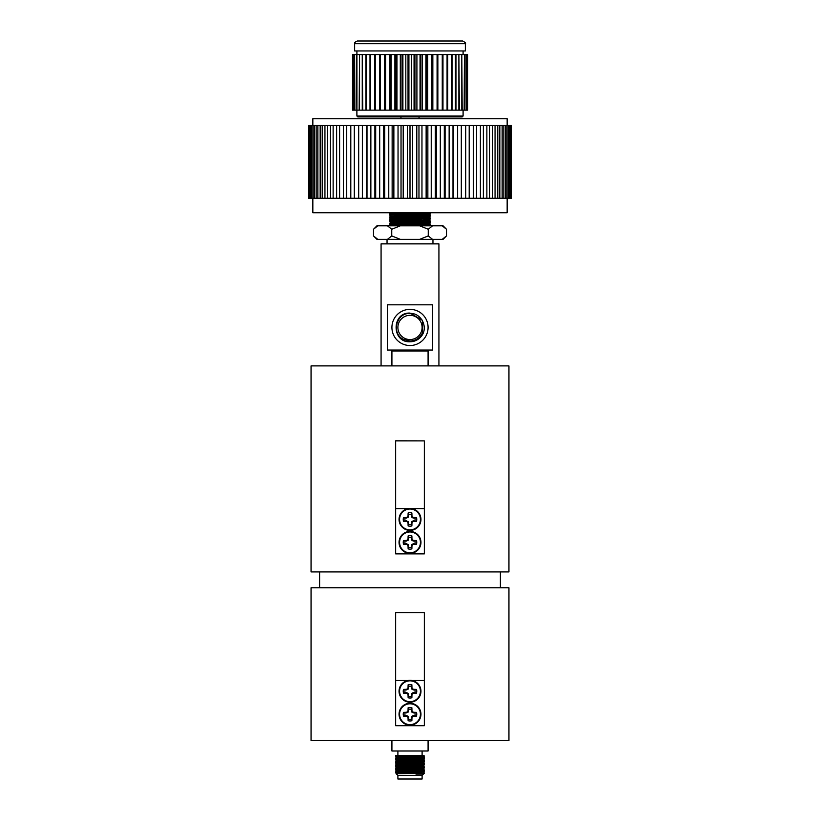 <?xml version="1.0" encoding="UTF-8"?>
<svg xmlns="http://www.w3.org/2000/svg" width="820" height="820" viewBox="0 0 820 820"><rect width="100%" height="100%" fill="white"/><g stroke="black" fill="none" stroke-linecap="round" stroke-linejoin="round"><path stroke-width="1.23" d="M407.899 508.687L395.65 508.687L395.65 553.879L424.35 553.879L424.35 508.687L412.101 508.687M395.65 440.883L424.35 440.883L395.65 440.822L395.65 508.687M424.35 440.883L424.35 508.687M508.943 740.552L311.057 740.552L311.057 587.766L508.943 587.766L508.943 740.552M500.395 587.766L500.395 571.929M319.605 587.766L319.605 571.929M387.04 239.358L387.04 243.878M432.96 239.358L432.96 243.878M381.074 365.894L381.074 243.878L438.925 243.878L438.925 365.894M508.943 365.894L311.057 365.894L311.057 571.929L508.943 571.929L508.943 365.894M407.899 680.508L395.65 680.508L395.65 725.7L424.35 725.7L424.35 680.508L412.101 680.508M395.65 612.714L424.35 612.714L395.65 612.643L395.65 680.508M424.35 612.714L424.35 680.508M411.322 719.13L411.876 720.708A15.365 1.343 -90 0 0 411.958 717.879L411.322 717.746L411.886 716.321L413.382 715.573L416.488 716.085A6.755 6.755 0 0 0 416.488 712.344A15.365 1.343 180 0 0 413.659 712.262L413.526 712.887L412.101 712.334L411.353 710.837L411.876 707.732A6.755 6.755 0 0 0 408.124 707.732A15.365 1.343 90 0 0 408.042 710.561L408.678 710.684L407.899 712.334L405.09 712.887A5.084 5.084 0 0 0 405.09 715.542L407.899 716.106L408.678 719.13A5.084 5.084 0 0 0 411.322 719.13L411.322 717.746M408.678 717.746L408.042 717.879A15.365 1.343 90 0 0 408.124 720.708A6.755 6.755 0 0 0 411.876 720.708M414.91 715.542A5.084 5.084 0 0 0 414.91 712.887L416.488 712.344M420.957 714.22A10.957 10.957 0 0 0 410 703.263A10.957 10.957 0 0 0 399.043 714.22A10.957 10.957 0 0 0 410 725.177A10.957 10.957 0 0 0 420.957 714.22M410 724.644A10.424 10.424 0 0 0 420.424 714.22A10.424 10.424 0 0 0 410 703.796A10.424 10.424 0 0 0 399.576 714.22A10.424 10.424 0 0 0 410 724.644M408.042 717.879L408.647 717.592M408.114 716.321L407.622 716.813A15.262 1.333 67.5 0 0 408.011 717.726M407.622 716.813L407.899 716.106M406.617 715.573L406.494 716.208A15.262 1.333 22.5 0 0 407.407 716.598M406.494 716.208L406.474 715.542M406.474 712.887L406.341 712.262A15.365 1.343 180 0 0 403.512 712.344A6.755 6.755 0 0 0 403.512 716.085A15.365 1.343 0 0 0 406.341 716.178M406.341 712.262L406.617 712.857M407.899 712.334L407.407 711.842A15.262 1.333 157.5 0 0 406.494 712.221M407.407 711.842L408.114 712.119M408.647 710.837L408.011 710.714A15.262 1.333 112.5 0 0 407.622 711.616M411.322 710.684L411.958 710.561A15.365 1.343 -90 0 0 411.876 707.732M411.958 710.561L411.353 710.837M411.886 712.119L412.378 711.616A15.262 1.333 -112.5 0 0 411.988 710.714M412.378 711.616L412.101 712.334M413.382 712.857L413.505 712.221A15.262 1.333 -157.5 0 0 412.593 711.842M413.526 715.542L413.659 716.178A15.365 1.343 0 0 0 416.488 716.085M413.659 716.178L413.382 715.573M412.101 716.106L412.593 716.598A15.262 1.333 -22.5 0 0 413.505 716.208M412.593 716.598L411.886 716.321M411.353 717.592L411.988 717.726A15.262 1.333 -67.5 0 0 412.378 716.813M411.322 709.31A5.084 5.084 0 0 0 408.678 709.31L408.124 707.732M414.91 712.887L413.526 712.887M408.678 709.31L408.678 710.684M408.678 719.13L408.124 720.708M405.09 715.542L403.512 716.085M405.09 712.887L403.512 712.344M411.322 696.17L411.876 697.748A15.365 1.343 -90 0 0 411.958 694.919L411.322 694.796L411.886 693.361L413.382 692.613L416.488 693.136A6.755 6.755 0 0 0 416.488 689.384A15.365 1.343 180 0 0 413.659 689.302L413.526 689.938L412.101 689.374L411.353 687.888L411.876 684.772A6.755 6.755 0 0 0 408.124 684.772A15.365 1.343 90 0 0 408.042 687.601L408.678 687.734L407.899 689.374L405.09 689.938A5.084 5.084 0 0 0 405.09 692.582L407.899 693.146L408.678 696.17A5.084 5.084 0 0 0 411.322 696.17L411.322 694.796M408.678 694.796L408.042 694.919A15.365 1.343 90 0 0 408.124 697.748A6.755 6.755 0 0 0 411.876 697.748M414.91 692.582A5.084 5.084 0 0 0 414.91 689.938L416.488 689.384M420.957 691.26A10.957 10.957 0 0 0 410 680.303A10.957 10.957 0 0 0 399.043 691.26A10.957 10.957 0 0 0 410 702.217A10.957 10.957 0 0 0 420.957 691.26M410 701.684A10.424 10.424 0 0 0 420.424 691.26A10.424 10.424 0 0 0 410 680.836A10.424 10.424 0 0 0 399.576 691.26A10.424 10.424 0 0 0 410 701.684M408.042 694.919L408.647 694.643M408.114 693.361L407.622 693.853A15.262 1.333 67.5 0 0 408.011 694.765M407.622 693.853L407.899 693.146M406.617 692.613L406.494 693.248A15.262 1.333 22.5 0 0 407.407 693.638M406.494 693.248L406.474 692.582M406.474 689.938L406.341 689.302A15.365 1.343 180 0 0 403.512 689.384A6.755 6.755 0 0 0 403.512 693.136A15.365 1.343 0 0 0 406.341 693.218M406.341 689.302L406.617 689.907M407.899 689.374L407.407 688.882A15.262 1.333 157.5 0 0 406.494 689.271M407.407 688.882L408.114 689.159M408.647 687.888L408.011 687.755A15.262 1.333 112.5 0 0 407.622 688.667M411.322 687.734L411.958 687.601A15.365 1.343 -90 0 0 411.876 684.772M411.958 687.601L411.353 687.888M411.886 689.159L412.378 688.667A15.262 1.333 -112.5 0 0 411.988 687.755M412.378 688.667L412.101 689.374M413.382 689.907L413.505 689.271A15.262 1.333 -157.5 0 0 412.593 688.882M413.526 692.582L413.659 693.218A15.365 1.343 0 0 0 416.488 693.136M413.659 693.218L413.382 692.613M412.101 693.146L412.593 693.638A15.262 1.333 -22.5 0 0 413.505 693.248M412.593 693.638L411.886 693.361M411.353 694.643L411.988 694.765A15.262 1.333 -67.5 0 0 412.378 693.853M411.322 686.35A5.084 5.084 0 0 0 408.678 686.35L408.124 684.772M414.91 689.938L413.526 689.938M408.678 686.35L408.678 687.734M408.678 696.17L408.124 697.748M405.09 692.582L403.512 693.136M405.09 689.938L403.512 689.384M411.322 547.299L411.876 548.887A15.365 1.343 -90 0 0 411.958 546.048L411.322 545.925L411.886 544.5L413.382 543.752L416.488 544.265A6.755 6.755 0 0 0 416.488 540.524A15.365 1.343 180 0 0 413.659 540.441L413.526 541.067L412.101 540.513L411.353 539.017L411.876 535.901A6.755 6.755 0 0 0 408.124 535.901A15.365 1.343 90 0 0 408.042 538.74L408.678 538.863L407.899 540.513L405.09 541.067A5.084 5.084 0 0 0 405.09 543.721L407.899 544.285L408.678 547.299A5.084 5.084 0 0 0 411.322 547.299L411.322 545.925M408.678 545.925L408.042 546.048A15.365 1.343 90 0 0 408.124 548.887A6.755 6.755 0 0 0 411.876 548.887M414.91 543.721A5.084 5.084 0 0 0 414.91 541.067L416.488 540.524M420.957 542.399A10.957 10.957 0 0 0 410 531.442A10.957 10.957 0 0 0 399.043 542.399A10.957 10.957 0 0 0 410 553.356A10.957 10.957 0 0 0 420.957 542.399M410 552.823A10.424 10.424 0 0 0 420.424 542.399A10.424 10.424 0 0 0 410 531.965A10.424 10.424 0 0 0 399.576 542.399A10.424 10.424 0 0 0 410 552.823M408.042 546.048L408.647 545.771M408.114 544.5L407.622 544.992A15.262 1.333 67.5 0 0 408.011 545.905M407.622 544.992L407.899 544.285M406.617 543.752L406.494 544.388A15.262 1.333 22.5 0 0 407.407 544.777M406.494 544.388L406.474 543.721M406.474 541.067L406.341 540.441A15.365 1.343 180 0 0 403.512 540.524A6.755 6.755 0 0 0 403.512 544.265A15.365 1.343 0 0 0 406.341 544.357M406.341 540.441L406.617 541.036M407.899 540.513L407.407 540.011A15.262 1.333 157.5 0 0 406.494 540.4M407.407 540.011L408.114 540.298M408.647 539.017L408.011 538.894A15.262 1.333 112.5 0 0 407.622 539.796M411.322 538.863L411.958 538.74A15.365 1.343 -90 0 0 411.876 535.901M411.958 538.74L411.353 539.017M411.886 540.298L412.378 539.796A15.262 1.333 -112.5 0 0 411.988 538.894M412.378 539.796L412.101 540.513M413.382 541.036L413.505 540.4A15.262 1.333 -157.5 0 0 412.593 540.011M413.526 543.721L413.659 544.357A15.365 1.343 0 0 0 416.488 544.265M413.659 544.357L413.382 543.752M412.101 544.285L412.593 544.777A15.262 1.333 -22.5 0 0 413.505 544.388M412.593 544.777L411.886 544.5M411.353 545.771L411.988 545.905A15.262 1.333 -67.5 0 0 412.378 544.992M411.322 537.489A5.084 5.084 0 0 0 408.678 537.489L408.124 535.901M414.91 541.067L413.526 541.067M408.678 537.489L408.678 538.863M408.678 547.299L408.124 548.887M405.09 543.721L403.512 544.265M405.09 541.067L403.512 540.524M411.322 524.349L411.876 525.928A15.365 1.343 -90 0 0 411.958 523.098L411.322 522.965L411.886 521.54L413.382 520.792L416.488 521.315A6.755 6.755 0 0 0 416.488 517.563A15.365 1.343 180 0 0 413.659 517.481L413.526 518.117L412.101 517.553L411.353 516.057L411.876 512.951A6.755 6.755 0 0 0 408.124 512.951A15.365 1.343 90 0 0 408.042 515.78L408.678 515.903L407.899 517.553L405.09 518.117A5.084 5.084 0 0 0 405.09 520.761L408.114 521.54L408.678 524.349A5.084 5.084 0 0 0 411.322 524.349L411.322 522.965M408.678 522.965L408.042 523.098A15.365 1.343 90 0 0 408.124 525.928A6.755 6.755 0 0 0 411.876 525.928M414.91 520.761A5.084 5.084 0 0 0 414.91 518.117L416.488 517.563M420.957 519.439A10.957 10.957 0 0 0 410 508.482A10.957 10.957 0 0 0 399.043 519.439A10.957 10.957 0 0 0 410 530.396A10.957 10.957 0 0 0 420.957 519.439M410 529.864A10.424 10.424 0 0 0 420.424 519.439A10.424 10.424 0 0 0 410 509.015A10.424 10.424 0 0 0 399.576 519.439A10.424 10.424 0 0 0 410 529.864M408.042 523.098L408.647 522.811M408.114 521.54L407.622 522.032A15.262 1.333 67.5 0 0 408.011 522.945M407.622 522.032L407.899 521.325M406.617 520.792L406.494 521.428A15.262 1.333 22.5 0 0 407.407 521.817M406.494 521.428L406.474 520.761M406.474 518.117L406.341 517.481A15.365 1.343 180 0 0 403.512 517.563A6.755 6.755 0 0 0 403.512 521.315A15.365 1.343 0 0 0 406.341 521.397M406.341 517.481L406.617 518.086M407.899 517.553L407.407 517.061A15.262 1.333 157.5 0 0 406.494 517.451M407.407 517.061L408.114 517.338M408.647 516.057L408.011 515.934A15.262 1.333 112.5 0 0 407.622 516.846M411.322 515.903L411.958 515.78A15.365 1.343 -90 0 0 411.876 512.951M411.958 515.78L411.353 516.057M411.886 517.338L412.378 516.846A15.262 1.333 -112.5 0 0 411.988 515.934M412.378 516.846L412.101 517.553M413.382 518.086L413.505 517.451A15.262 1.333 -157.5 0 0 412.593 517.061M413.526 520.761L413.659 521.397A15.365 1.343 0 0 0 416.488 521.315M413.659 521.397L413.382 520.792M412.101 521.325L412.593 521.817A15.262 1.333 -22.5 0 0 413.505 521.428M412.593 521.817L411.886 521.54M411.353 522.811L411.988 522.945A15.262 1.333 -67.5 0 0 412.378 522.032M411.322 514.529A5.084 5.084 0 0 0 408.678 514.529L408.124 512.951M414.91 518.117L413.526 518.117M408.678 514.529L408.678 515.903M408.678 524.349L408.124 525.928M405.09 520.761L403.512 521.315M405.09 518.117L403.512 517.563M387.46 239.358L391.745 235.914L400.324 239.358L377.784 239.358L373.5 235.914L377.784 239.358L376.944 239.358L373.5 235.914L373.5 229.251L377.784 225.808L376.944 225.808L373.5 229.251M442.216 225.808L443.056 225.808L446.5 229.251L442.216 225.808L432.54 225.808L428.255 229.251L419.676 225.808L400.324 225.808L391.745 229.251L391.745 235.914M391.745 229.251L387.46 225.808L377.784 225.808M419.676 239.358L428.255 235.914L432.54 239.358L400.324 239.358M428.255 229.251L428.255 235.914M442.216 239.358L446.5 235.914L443.056 239.358L432.54 239.358M446.5 229.251L446.5 235.914M400.324 225.808L387.46 225.808M432.54 225.808L419.676 225.808M312.84 125.501L312.84 118.726L507.16 118.726L507.16 125.501M312.84 198.276L312.84 212.728L507.16 212.728L507.16 198.276M430.315 225.808L410.605 225.808M430.315 224.208L389.684 224.741L430.315 224.024L429.536 224.659L396.06 225.551M430.315 222.773L389.684 223.306L430.315 222.589L429.536 223.224L398.848 223.716M430.315 221.338L389.684 221.871L430.315 221.154L429.536 221.789L396.06 222.681M430.315 219.903L389.684 220.621M430.315 218.468L389.684 219.186M430.315 217.034L389.684 217.751M430.315 215.598L389.684 216.131L430.315 215.414L429.536 216.049L396.06 216.941M389.684 214.696L430.315 213.979L429.536 213.528L430.305 212.728L430.315 214.163L389.684 214.881L390.463 214.245L389.684 212.728M390.463 225.377L398.848 225.151M391.273 224.834L406.269 225.059M430.315 225.459L391.765 225.808M391.273 223.399L406.269 223.624M421.152 223.798L390.463 223.932M390.463 222.507L398.848 222.281M391.273 221.964L406.269 222.189M421.152 219.493L390.463 219.627M406.269 217.884L421.152 218.058M390.463 216.767L398.848 216.541M389.684 214.881L421.152 214.389M391.273 214.789L406.269 215.014M421.152 215.188L430.315 215.414L398.848 215.906M390.463 213.887L430.315 212.728L389.684 213.446M486.865 198.276L486.865 125.501L489.55 125.501L489.55 198.276L483.369 198.276L483.369 125.501L476.563 125.501L476.563 198.276L473.324 198.276L473.324 125.501L476.563 125.501M483.369 198.276L480.397 198.276L480.397 125.501M492.676 198.276L492.676 125.501L495.054 125.501L495.054 198.276L489.55 198.276M497.781 198.276L497.781 125.501L499.831 125.501L499.831 198.276L495.054 198.276M469.194 125.501L469.194 198.276L465.709 198.276L465.709 125.501L473.324 125.501M461.311 125.501L461.311 198.276L457.621 198.276L457.621 125.501L465.709 125.501M452.988 125.501L452.988 198.276L449.134 198.276L449.134 125.501L457.621 125.501M502.147 198.276L502.147 125.501L503.849 125.501L503.849 198.276L499.831 198.276M505.714 198.276L505.714 125.501L507.057 125.501L507.057 198.276L503.849 198.276M508.472 198.276L508.472 125.501L509.435 125.501L509.435 198.276L507.057 198.276M510.388 198.276L510.388 125.501L510.973 125.501L510.973 198.276L509.435 198.276M511.454 198.276L511.454 125.501L511.649 198.276L510.973 198.276M308.351 198.276L308.545 125.501L308.351 198.276M403.204 198.276L403.204 125.501L407.407 125.501L407.407 198.276L398.038 198.276L398.038 125.501L388.772 125.501L388.772 198.276L384.672 198.276L384.672 125.501L388.772 125.501M398.038 198.276L393.866 198.276L393.866 125.501M379.691 125.501L379.691 198.276L375.693 198.276L375.693 125.501L384.672 125.501M370.865 125.501L370.865 198.276L367.011 198.276L367.011 125.501L375.693 125.501M362.378 125.501L362.378 198.276L358.688 198.276L358.688 125.501L367.011 125.501M343.436 198.276L343.436 125.501L346.675 125.501L346.675 198.276L339.603 198.276L339.603 125.501L333.135 125.501L333.135 198.276L330.45 198.276L330.45 125.501L333.135 125.501M354.291 125.501L354.291 198.276L350.806 198.276L350.806 125.501L358.688 125.501M339.603 198.276L336.63 198.276L336.63 125.501M327.323 125.501L327.323 198.276L324.945 198.276L324.945 125.501L330.45 125.501M322.219 125.501L322.219 198.276L320.169 198.276L320.169 125.501L324.945 125.501M317.853 125.501L317.853 198.276L316.151 198.276L316.151 125.501L320.169 125.501M314.285 125.501L314.285 198.276L312.943 198.276L312.943 125.501L316.151 125.501M311.528 125.501L311.528 198.276L310.565 198.276L310.565 125.501L312.943 125.501M309.611 125.501L309.611 198.276L309.027 198.276L309.027 125.501L310.565 125.501M444.307 125.501L444.307 198.276L440.309 198.276L440.309 125.501L449.134 125.501M435.328 125.501L435.328 198.276L431.228 198.276L431.228 125.501L440.309 125.501M426.133 125.501L426.133 198.276L421.962 198.276L421.962 125.501L431.228 125.501M480.397 198.276L476.563 198.276M473.324 198.276L469.194 198.276M465.709 198.276L461.311 198.276M457.621 198.276L452.988 198.276M449.134 198.276L444.307 198.276M421.962 125.501L412.593 125.501L412.593 198.276L407.407 198.276M393.866 198.276L388.772 198.276M384.672 198.276L379.691 198.276M375.693 198.276L370.865 198.276M367.011 198.276L362.378 198.276M350.806 198.276L346.675 198.276M358.688 198.276L354.291 198.276M336.63 198.276L333.135 198.276M330.45 198.276L327.323 198.276M324.945 198.276L322.219 198.276M320.169 198.276L317.853 198.276M316.151 198.276L314.285 198.276M312.943 198.276L311.528 198.276M310.565 198.276L309.611 198.276M440.309 198.276L435.328 198.276M431.228 198.276L426.133 198.276M421.962 198.276L416.796 198.276L416.796 125.501M486.865 125.501L483.369 125.501M492.676 125.501L489.55 125.501M497.781 125.501L495.054 125.501M502.147 125.501L499.831 125.501M505.714 125.501L503.849 125.501M508.472 125.501L507.057 125.501M510.388 125.501L509.435 125.501M403.204 125.501L398.038 125.501M412.593 125.501L407.407 125.501M350.806 125.501L346.675 125.501M343.436 125.501L339.603 125.501M412.593 198.276L416.796 198.276M410 198.276L410 125.501M418.969 198.276L418.969 125.501M427.856 198.276L427.856 125.501M436.588 198.276L436.588 125.501M366.694 198.276L366.694 125.501M374.904 198.276L374.904 125.501M383.411 198.276L383.411 125.501M392.144 198.276L392.144 125.501M401.031 198.276L401.031 125.501M445.096 198.276L445.096 125.501M453.306 198.276L453.306 125.501M390.463 216.757L429.536 216.049M423.94 217.659L429.536 217.484M421.152 218.694L429.536 218.919M390.463 221.062L429.536 220.354M390.463 222.497L429.536 221.789M423.94 224.834L429.536 224.659M429.536 213.528L390.463 214.245M423.94 214.789L429.536 214.604M430.315 218.284L390.463 218.192M423.94 219.094L429.536 218.909M428.081 365.894L428.081 350.97L391.919 350.97L391.919 365.894M410 339.552A12.105 12.105 0 0 0 422.105 327.436A12.105 12.105 0 0 0 410 315.331A12.105 12.105 0 0 0 397.895 327.436A12.105 12.105 0 0 0 410 339.552A12.105 12.105 0 0 0 422.105 327.436A12.105 12.105 0 0 0 410 315.331A12.105 12.105 0 0 0 397.895 327.436A12.105 12.105 0 0 0 410 339.552M422.208 333.381C419.573 338.26 415.504 340.802 410 341.007L403.963 339.593C390.914 334.109 396.029 312.728 410 313.445C421.429 312.768 428.706 327.774 421.203 336.395A14.35 14.35 0 0 1 411.824 341.673C416.693 340.638 420.147 337.871 422.208 333.381M410 345.517A18.081 18.081 0 0 0 428.081 327.436A18.081 18.081 0 0 0 410 309.355A18.081 18.081 0 0 0 391.919 327.436A18.081 18.081 0 0 0 410 345.517M411.814 341.673L410 341.786C391.488 342.668 391.488 312.215 410 313.086L422.423 320.261L422.423 334.611L421.203 336.395L422.423 334.611L422.423 320.261L410 313.086L422.423 320.261L422.423 334.611L421.203 336.395L422.423 334.611L422.423 320.261M410 313.086L422.423 320.261L422.423 334.611L421.203 336.395L422.423 334.611L422.423 320.261L410 313.086L422.423 320.261L422.423 334.611L421.203 336.395L422.423 334.611L422.423 320.261L410 313.086L422.423 320.261L422.423 334.611L421.203 336.395L422.423 334.611L422.423 320.261L410 313.086L422.423 320.261L422.423 334.611L421.203 336.395L422.423 334.611L422.423 320.261L410 313.086C391.488 312.215 391.488 342.668 410 341.786C391.488 342.668 391.488 312.215 410 313.086C391.488 312.215 391.488 342.668 410 341.786C391.488 342.668 391.488 312.215 410 313.086C391.488 312.215 391.488 342.668 410 341.786C391.488 342.668 391.488 312.215 410 313.086C391.488 312.215 391.488 342.668 410 341.786C391.488 342.668 391.488 312.215 410 313.086C391.488 312.215 391.488 342.668 410 341.786L411.824 341.673M408.114 340.874L409.959 341.007M387.388 304.825L432.611 304.825L432.611 350.048L387.388 350.048L387.388 304.825M422.105 779L397.895 779L397.895 775.33L396.009 773.68L424.34 773.168L422.105 775.33L397.895 775.33L422.105 775.33L422.105 779M418.958 773.383L424.227 773.383L415.935 774.059L423.571 774.059M428.081 740.552L428.081 750.997L391.919 750.997L391.919 740.552M422.105 750.997L422.105 755.466L397.895 755.466L397.895 750.997M395.65 756.675L424.35 756.132L395.65 756.85L396.429 756.224L403.214 755.989L424.34 755.948L407.386 755.558M395.65 758.11L424.35 757.567L395.65 758.285L396.429 757.659L423.571 756.942L407.386 756.542M395.65 759.545L424.35 759.002L395.65 759.72L396.429 759.094L419.686 758.203M395.65 760.98L424.35 760.437L395.65 761.155L396.429 760.529L419.686 759.638M395.65 762.415L424.35 761.872L395.65 762.59L396.429 761.964L419.686 761.073M395.65 763.851L424.34 763.123M395.65 765.285L424.35 764.742L395.65 765.46L396.429 764.824L419.686 763.943M395.65 766.72L424.35 766.177L395.65 766.895L396.429 766.259L417.81 765.777M395.65 768.155L424.34 767.428M395.65 769.591L424.35 769.047L395.65 769.765L396.429 769.129L419.686 768.237M395.65 771.025L424.35 770.482L395.65 771.2L396.429 770.564L423.571 769.857L407.386 769.447M395.65 772.46L424.35 771.917L395.65 772.635L396.429 771.999L419.686 771.107M423.222 756.05L397.895 755.466M400.314 757.485L417.81 757.168M407.386 756.993L396.777 756.768M423.222 757.485L395.66 756.86L396.429 757.659M400.314 758.92L423.571 758.028L424.34 758.818L396.777 758.203M423.222 758.92L395.66 758.295L396.429 759.094M402.189 760.755L396.429 760.171L423.571 759.463L424.34 760.253L407.386 759.863M423.222 760.355L412.614 760.13M402.189 759.955L396.429 760.181M424.35 761.698L423.571 760.888L417.81 760.673M412.614 761.565L402.189 761.39M423.571 764.107L407.386 764.168M402.189 764.26L395.66 764.035L417.81 763.543M407.386 765.603L396.777 765.378M423.222 766.095L402.189 765.695M417.81 767.202L396.777 766.813M423.222 767.53L395.66 766.905L423.571 766.987M423.571 768.412L396.777 768.237M423.222 768.955L412.614 768.729M402.189 768.565L395.66 768.34L417.81 767.848M423.571 769.847L407.386 769.898M423.222 770.39L402.189 769.99M424.35 771.743L423.571 771.282M417.81 771.507L407.386 771.333M402.189 772.86L395.66 772.645L417.81 772.143M399.155 773.588L419.686 772.543M402.189 772.225L396.429 771.999M417.81 769.273L423.571 769.498L396.429 770.564M400.314 768.955L396.429 769.129M400.314 767.53L396.429 767.694M402.189 766.485L396.429 766.259M402.189 765.06L396.429 764.824M402.189 763.625L396.429 763.041L423.571 762.682M402.189 756.45L396.429 755.866L412.234 755.466L396.029 755.466M415.935 774.059L423.571 773.803M411.045 773.465L396.429 773.444M412.614 772.05L400.314 771.825M396.429 772.009L423.571 771.292M400.314 766.095L423.571 765.552M400.314 764.66L396.429 764.834M412.614 762.016L396.429 761.606L424.34 760.447M423.571 759.463L424.34 759.012M423.571 758.028L424.34 757.577M424.34 756.142L417.81 756.368M400.314 756.05L395.732 755.466M423.345 755.466L412.234 755.466M463.095 116.02L462.193 116.922L357.807 116.922L356.905 116.02L463.095 116.02L463.095 110.146M357.356 41L462.644 41C465.155 42.332 466.057 43.234 465.36 43.716L354.64 43.716C354.178 42.896 355.08 41.994 357.356 41M354.64 43.716L354.64 50.942L465.36 50.942L465.36 43.716M427.312 41L428.255 41M373.705 41L375.242 41M379.024 41L377.641 41M434.784 41L438.638 41M432.765 41L433.544 41M449.534 41L451.072 41M443.753 41L441.908 41M446.633 41L447.279 41M452.291 41L450.129 41M369.861 41L367.298 41M396.101 110.146L396.101 54.561L396.952 54.561L396.952 110.146L391.16 110.146L391.16 54.561L385.574 54.561L385.574 110.146L384.775 110.146L384.775 54.561L385.574 54.561M391.16 110.146L390.33 110.146L390.33 54.561M402.025 110.146L402.025 54.561L402.897 54.561L402.897 110.146L396.952 110.146M420.045 110.146L420.045 54.561L420.906 54.561L420.906 110.146L414.94 110.146L414.94 54.561L408.913 54.561L408.913 110.146L408.032 110.146L408.032 54.561L408.913 54.561M414.94 110.146L414.059 110.146L414.059 54.561M425.918 110.146L425.918 54.561L426.769 54.561L426.769 110.146L420.906 110.146M442.257 110.146L442.257 54.561L442.974 54.561L442.974 110.146L437.859 110.146L437.859 54.561L432.437 54.561L432.437 110.146L431.617 110.146L431.617 54.561L432.437 54.561M437.859 110.146L437.08 110.146L437.08 54.561M447.064 110.146L447.064 54.561L447.74 54.561L447.74 110.146L442.974 110.146M458.882 110.146L458.882 54.561L459.343 110.146L455.961 110.146L455.961 54.561L452.076 54.561L452.076 110.146L451.471 110.146L451.471 54.561L452.076 54.561M455.961 110.146L455.428 110.146L455.428 54.561M461.803 110.146L461.803 54.561L462.183 110.146L459.343 110.146M467.062 110.146L467.062 54.561L467.174 110.146L466.119 110.146L466.119 54.561L464.448 54.561L464.161 110.146L464.448 54.561M466.119 110.146L465.914 54.561M467.584 110.146L467.584 54.561L467.174 110.146M352.528 110.146L352.528 54.561M353.266 110.146L353.266 54.561L353.42 110.146L352.59 110.146M359.15 110.146L359.56 54.561L359.56 110.146L356.925 110.146L356.905 50.942M354.63 110.146L354.63 54.561L354.875 110.146L353.42 110.146M356.905 116.02L356.587 54.561L359.15 54.561M362.255 110.146L362.255 54.561L362.758 110.146L359.56 110.146M374.555 110.146L374.555 54.561L375.252 54.561L375.252 110.146L370.64 110.146L370.64 54.561L366.458 54.561L366.458 110.146L365.884 110.146L365.884 54.561L366.458 54.561M370.64 110.146L370.005 110.146L370.005 54.561M379.496 110.146L379.496 54.561L380.255 54.561L380.255 110.146L375.252 110.146M390.33 110.146L385.574 110.146M408.032 110.146L402.897 110.146M414.059 110.146L408.913 110.146M431.617 110.146L426.769 110.146M437.08 110.146L432.437 110.146M451.471 110.146L447.74 110.146M455.428 110.146L452.076 110.146M464.161 110.146L462.183 110.146M465.914 110.146L464.448 110.146M356.587 110.146L354.875 110.146M365.884 110.146L362.758 110.146M370.005 110.146L366.458 110.146M384.775 110.146L380.255 110.146M396.101 54.561L391.16 54.561M402.025 54.561L396.952 54.561M408.032 54.561L402.897 54.561M420.045 54.561L414.94 54.561M425.918 54.561L420.906 54.561M431.617 54.561L426.769 54.561M442.257 54.561L437.859 54.561M447.064 54.561L442.974 54.561M458.882 54.561L455.961 54.561M451.471 54.561L447.74 54.561M461.803 54.561L459.343 54.561M467.062 54.561L466.119 54.561M464.161 54.561L462.183 54.561M353.266 54.561L352.59 54.561M354.63 54.561L353.42 54.561M362.255 54.561L359.56 54.561M356.587 54.561L354.875 54.561M365.884 54.561L362.758 54.561M379.496 54.561L375.252 54.561M374.555 54.561L370.64 54.561M384.775 54.561L380.255 54.561M389.664 110.146L389.664 54.561M384.641 110.146L384.641 54.561M432.837 110.146L432.837 54.561M427.702 110.146L427.702 54.561M422.372 110.146L422.372 54.561M411.373 110.146L411.373 54.561M416.908 110.146L416.908 54.561M405.818 110.146L405.818 54.561M400.303 110.146L400.303 54.561M394.902 110.146L394.902 54.561M371.747 41L371.04 41M373.079 41L373.869 41M377.323 41L378.225 41M410 703.263A10.957 10.957 0 0 0 399.043 714.22A10.957 10.957 0 0 0 410 725.177M410 680.303A10.957 10.957 0 0 0 399.043 691.26A10.957 10.957 0 0 0 410 702.217M410 531.442A10.957 10.957 0 0 0 399.043 542.399A10.957 10.957 0 0 0 410 553.356M410 508.482A10.957 10.957 0 0 0 399.043 519.439A10.957 10.957 0 0 0 410 530.396M430.315 214.163L429.536 214.614M389.684 216.131L390.463 215.322M429.536 216.398L430.315 216.849M390.463 217.115L389.684 217.566M390.463 218.55L389.684 219.001M390.463 219.985L389.684 220.436M429.536 220.703L430.315 221.154M390.463 221.421L389.684 221.871M429.536 222.138L430.315 222.589M390.463 222.855L389.684 223.306M390.463 224.29L389.684 224.741M422.105 350.97L422.105 350.048M397.895 350.97L397.895 350.048M423.571 772.717L424.34 773.168M424.34 771.928L423.571 772.727M424.34 769.057L423.571 769.857M424.34 767.622L423.571 768.422M395.66 765.47L396.429 766.269M424.34 763.317L423.571 764.117M395.66 761.165L396.429 761.964M396.429 771.651L395.66 771.21M423.571 770.943L424.34 770.492M396.429 770.226L395.66 769.775M423.571 766.639L424.34 766.187M423.571 765.203L424.34 764.752M396.429 763.051L395.66 762.6M423.571 762.333L424.34 761.882M400.959 118.726L400.959 116.922M463.095 54.561L463.095 50.942M419.04 118.726L419.04 116.922"/></g></svg>
